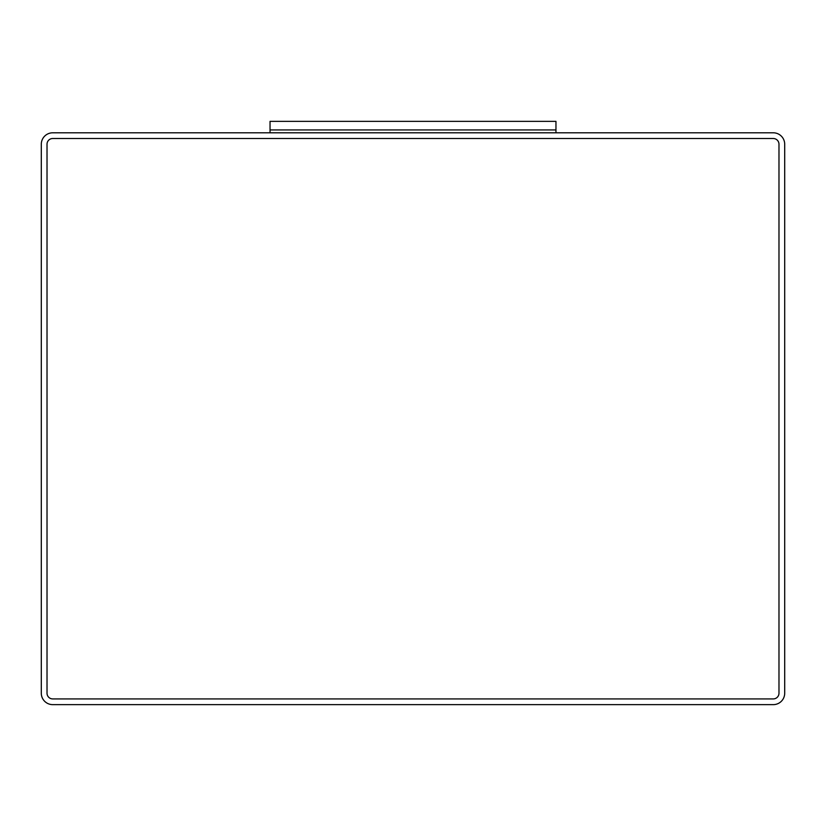 <?xml version="1.0" encoding="UTF-8"?>
<svg xmlns="http://www.w3.org/2000/svg" width="826" height="826" viewBox="0 0 826 826"><rect width="100%" height="100%" fill="white"/><g stroke="black" fill="none" stroke-linecap="round" stroke-linejoin="round"><path stroke-width="1.24" d="M270.04 132.8L270.04 121.36L555.96 121.36L555.96 129.94L270.04 129.94L555.96 129.94L555.96 132.8M52.74 132.8A11.44 11.44 0 0 0 41.3 144.23L41.3 693.2A11.44 11.44 0 0 0 52.74 704.64L773.26 704.64A11.44 11.44 0 0 0 784.7 693.2L784.7 144.23A11.44 11.44 0 0 0 773.26 132.8L52.74 132.8M47.02 693.2A5.72 5.72 0 0 0 52.74 698.92L773.26 698.92A5.72 5.72 0 0 0 778.98 693.2L778.98 144.23A5.72 5.72 0 0 0 773.26 138.51L52.74 138.51A5.72 5.72 0 0 0 47.02 144.23L47.02 693.2L47.02 144.23M52.74 698.92L773.26 698.92M778.98 693.2L778.98 144.23M773.26 138.51L52.74 138.51"/></g></svg>
